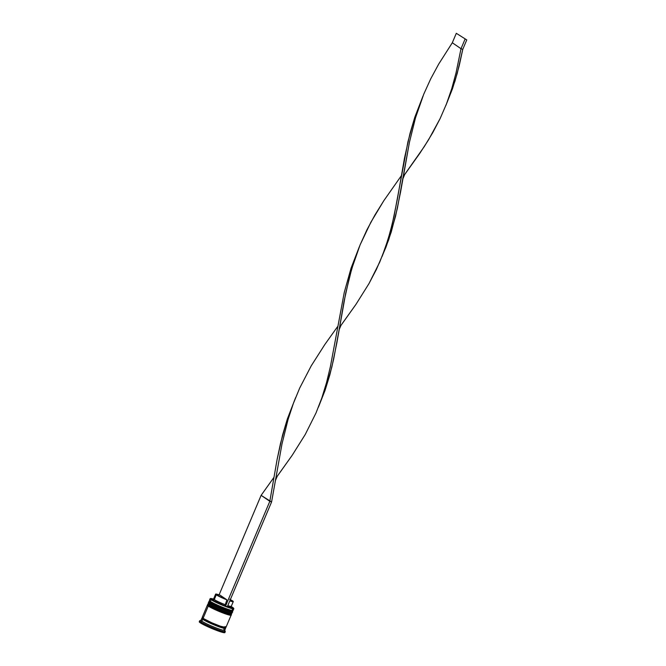 <?xml version="1.0" encoding="UTF-8"?>
<svg xmlns="http://www.w3.org/2000/svg" width="666" height="666" viewBox="0 0 666 666"><rect width="100%" height="100%" fill="white"/><g stroke="black" fill="none" stroke-linecap="round" stroke-linejoin="round"><path stroke-width="1" d="M232.551 611.771L232.634 611.579A12.879 1.215 -157.1 0 1 222.844 608.732A12.879 1.215 -157.1 0 1 209.798 602.48L209.715 602.672A12.879 1.215 22.9 0 0 222.769 608.915A12.879 1.215 22.9 0 0 232.551 611.771C233.133 612.662 231.119 612.387 226.523 610.922C219.38 608.308 213.836 605.794 209.89 603.379C208.799 602.539 208.441 601.989 208.824 601.748A12.879 1.215 22.9 0 0 209.715 602.672A0.616 0.558 124.5 0 0 209.998 603.429A0.616 0.558 -55.5 0 1 209.715 602.672L209.798 602.48A0.616 0.558 -55.5 0 1 210.564 602.106L209.923 601.123M232.309 610.73L228.987 610.222L223.202 608.141L210.564 602.106A0.616 0.558 124.5 0 0 209.798 602.48A12.879 1.215 -157.1 0 1 208.908 601.556L209.607 601.073M210.015 602.48L209.149 602.597L210.015 602.48M231.743 612.096A12.263 1.157 22.9 0 1 222.427 609.382A12.263 1.157 22.9 0 1 209.998 603.429L211.047 604.087L209.998 603.429A12.263 1.157 22.9 0 0 222.153 609.273A12.263 1.157 22.9 0 0 231.71 612.137M212.446 604.861L220.438 608.566L212.446 604.861M222.644 609.465L226.715 610.98L222.644 609.465M228.43 611.546L231.751 612.046L228.43 611.546M232.384 611.871A12.879 1.215 -157.1 0 1 221.986 608.607A12.879 1.215 -157.1 0 1 209.715 602.672M232.218 610.522A12.263 1.157 -157.1 0 1 223.926 608.433A12.263 1.157 -157.1 0 1 210.564 602.106L210.273 601.348A12.879 1.215 -157.1 0 1 209.39 600.549L209.723 601.348A12.263 1.157 22.9 0 0 210.564 602.106A12.263 1.157 -157.1 0 1 209.715 601.232M209.798 602.48A12.879 1.215 22.9 0 0 222.061 608.416A12.879 1.215 22.9 0 0 232.467 611.679M231.36 614.601L231.435 614.41A12.879 1.215 -157.1 0 1 221.653 611.563A12.879 1.215 -157.1 0 1 208.6 605.319L208.516 605.502A12.879 1.215 22.9 0 0 221.57 611.754A12.879 1.215 22.9 0 0 231.36 614.601C231.935 615.501 229.92 615.217 225.324 613.752C218.182 611.138 212.637 608.624 208.691 606.21C207.601 605.369 207.243 604.828 207.626 604.578A12.879 1.215 22.9 0 0 208.516 605.502A0.616 0.558 124.5 0 0 208.808 606.268A0.616 0.558 -55.5 0 1 208.516 605.502L208.6 605.319A0.616 0.558 -55.5 0 1 209.365 604.944L208.733 603.954M231.119 613.561L227.797 613.061L222.003 610.98L209.365 604.944A0.616 0.558 124.5 0 0 208.6 605.319A12.879 1.215 -157.1 0 1 207.709 604.387L208.408 603.912M208.816 605.311L207.95 605.427L208.816 605.311M230.544 614.926A12.263 1.157 22.9 0 1 221.229 612.212A12.263 1.157 22.9 0 1 208.808 606.268L209.848 606.917L208.808 606.268A12.263 1.157 22.9 0 0 220.954 612.104A12.263 1.157 22.9 0 0 230.511 614.976M211.247 607.692L219.239 611.405L211.247 607.692M221.445 612.304L225.524 613.819L221.445 612.304M227.231 614.377L230.553 614.885L227.231 614.377M231.185 614.71A12.879 1.215 -157.1 0 1 220.787 611.438A12.879 1.215 -157.1 0 1 208.516 605.502M231.019 613.353A12.263 1.157 -157.1 0 1 222.727 611.263A12.263 1.157 -157.1 0 1 209.365 604.944L209.074 604.179A12.879 1.215 -157.1 0 1 208.2 603.388L208.525 604.187A12.263 1.157 22.9 0 0 209.365 604.944A12.263 1.157 -157.1 0 1 208.516 604.062M208.6 605.319A12.879 1.215 22.9 0 0 220.871 611.246A12.879 1.215 22.9 0 0 231.269 614.518M203.413 619.022A0.516 0.466 -55.5 0 1 202.78 619.33A0.516 0.466 124.5 0 0 203.413 619.022A12.263 1.157 22.9 0 0 215.093 624.675A12.263 1.157 22.9 0 0 225 627.78A12.263 1.157 -157.1 0 1 215.093 624.675A12.263 1.157 -157.1 0 1 203.413 619.022M225.133 627.88A12.779 1.199 -157.1 0 1 217.274 626.132A12.779 1.199 -157.1 0 1 202.78 619.33L209.141 622.702L202.689 619.297A12.879 1.215 -157.1 0 1 201.798 618.373A12.879 1.215 -157.1 0 1 202.481 618.273M210.473 598.534L210.198 598.634A12.879 1.215 22.9 0 0 210.989 599.65L211.247 599.525A12.671 1.19 -157.1 0 1 210.473 598.534A12.671 1.19 -157.1 0 1 213.212 599M231.468 606.718A12.671 1.19 -157.1 0 1 232.85 607.567L231.468 606.718M224.317 630.635A13.911 1.307 -157.1 0 1 225.283 631.634A13.911 1.307 -157.1 0 1 214.71 628.554A13.911 1.307 -157.1 0 1 200.616 621.811L201.89 621.187A12.879 1.215 -157.1 0 1 201.099 620.179L199.758 620.72A13.911 1.307 22.9 0 0 200.616 621.811A13.911 1.307 -157.1 0 1 199.658 620.812L199.259 621.753A13.911 1.307 22.9 0 0 200.216 622.752L200.616 621.811L200.216 622.752L199.242 621.803L200.225 621.669M210.106 598.717L209.382 600.424A12.879 1.215 22.9 0 0 210.273 601.348L210.989 599.65A12.879 1.215 -157.1 0 1 210.106 598.717A12.879 1.215 -157.1 0 1 210.381 598.601M208.583 602.314L208.192 603.254A12.879 1.215 22.9 0 0 209.074 604.179L209.474 603.238A12.879 1.215 -157.1 0 1 208.583 602.314A12.879 1.215 -157.1 0 1 208.791 602.197L209.474 603.238L209.074 604.179A12.879 1.215 22.9 0 0 222.128 610.431A12.879 1.215 22.9 0 0 231.918 613.278L232.317 612.337A12.879 1.215 -157.1 0 1 222.527 609.482A12.879 1.215 -157.1 0 1 209.474 603.238L222.752 609.573L230.311 612.179L232.093 612.445L232.101 611.937M207.392 605.144L202.198 617.432A12.879 1.215 22.9 0 0 203.088 618.356L208.275 606.068A12.879 1.215 -157.1 0 1 207.392 605.144A12.879 1.215 -157.1 0 1 207.592 605.036M201.798 618.373L201.007 620.262A12.879 1.215 22.9 0 0 201.89 621.187L202.689 619.297L201.89 621.187A12.879 1.215 22.9 0 0 214.943 627.439A12.879 1.215 22.9 0 0 224.733 630.286L225.533 628.396A12.879 1.215 -157.1 0 1 215.742 625.549A12.879 1.215 -157.1 0 1 202.689 619.297L201.79 618.423L202.705 618.298M215.618 594.147L213.62 598.867A9.582 0.899 22.9 0 0 214.277 599.558L213.003 600.174L213.836 600.699L225.516 606.202L269.822 501.315L277.031 459.873L282.55 435.164L287.321 419.056L295.571 397.71L287.321 419.056L280.519 443.348L277.031 459.873L269.822 501.315L271.578 501.973L261.122 495.346L273.892 477.447L261.122 495.346L219.089 594.863L261.122 495.346L269.822 501.315L225.516 606.202L227.273 606.851L271.578 501.973L227.273 606.851L224.883 605.769L226.915 599.85A9.582 0.899 -157.1 0 1 216.275 594.83L214.277 599.558A9.582 0.899 22.9 0 0 224.917 604.57A9.582 0.899 -157.1 0 1 214.277 599.558L213.003 600.174A10.614 0.999 22.9 0 0 224.883 605.769L226.915 599.85L216.275 594.83A9.582 0.899 -157.1 0 1 215.618 594.147A9.582 0.899 -157.1 0 1 220.213 595.246L226.915 599.85L220.213 595.246L216.117 594.064L215.609 594.205L216.275 594.83L214.277 599.558A9.582 0.899 -157.1 0 1 213.694 598.809L212.354 599.342A10.614 0.999 22.9 0 0 213.003 600.174L212.387 599.333L213.603 599.467M213.794 599.175L210.589 598.501L211.247 599.525L219.755 603.854L231.751 608.324L233.733 608.433L232.85 607.567A12.671 1.19 -157.1 0 1 233.716 608.349A12.671 1.19 -157.1 0 1 224.633 605.885A12.671 1.19 -157.1 0 1 211.247 599.525L210.273 601.348A12.879 1.215 22.9 0 0 223.326 607.592A12.879 1.215 22.9 0 0 233.108 610.447L233.833 608.741A12.879 1.215 -157.1 0 1 224.042 605.894A12.879 1.215 -157.1 0 1 210.989 599.65A12.879 1.215 22.9 0 0 224.592 606.11A12.879 1.215 22.9 0 0 233.824 608.616L233.716 608.349M230.253 606.385L231.618 607.325M231.826 607.608L226.64 606.418M224.892 632.525L221.12 631.959L214.552 629.595L200.216 622.752A13.911 1.307 22.9 0 0 214.31 629.503A13.911 1.307 22.9 0 0 224.883 632.575L225.283 631.634M225.125 627.838A12.879 1.215 -157.1 0 1 225.533 628.396M224.642 627.472L225.308 628.513L222.053 627.822L209.107 622.693L221.986 627.788L225.216 628.471L225.216 627.963M202.789 618.339L201.89 618.464L202.78 619.33M203.105 617.357L202.189 617.474L203.088 618.356L211.73 622.752L220.646 626.29L225.94 627.405M225.716 627.056L225.041 626.531M203.088 618.356A12.879 1.215 22.9 0 0 216.142 624.6A12.879 1.215 22.9 0 0 225.924 627.455L231.119 615.168A12.879 1.215 -157.1 0 1 221.328 612.32A12.879 1.215 -157.1 0 1 208.275 606.068L203.088 618.356M230.902 614.768L230.894 615.284L227.639 614.593L219.239 611.463L210.847 607.575L207.609 605.036M231.102 613.602A12.263 1.157 -157.1 0 1 221.786 610.897A12.263 1.157 -157.1 0 1 209.365 604.944A12.263 1.157 22.9 0 0 221.262 610.68A12.263 1.157 22.9 0 0 231.01 613.686L231.818 613.361A12.879 1.215 -157.1 0 1 221.57 610.206A12.879 1.215 -157.1 0 1 209.074 604.179L209.365 604.944M232.301 610.772A12.263 1.157 -157.1 0 1 222.985 608.058A12.263 1.157 -157.1 0 1 210.564 602.106A12.263 1.157 22.9 0 0 222.461 607.85A12.263 1.157 22.9 0 0 232.209 610.847L233.017 610.531A12.879 1.215 -157.1 0 1 222.769 607.375A12.879 1.215 -157.1 0 1 210.273 601.348L210.564 602.106M200.616 621.811A13.911 1.307 22.9 0 0 215.309 628.787A13.911 1.307 22.9 0 0 225.275 631.493L224.725 630.161A12.879 1.215 -157.1 0 1 215.493 627.655A12.879 1.215 -157.1 0 1 201.89 621.187L200.616 621.811M223.843 629.362A12.879 1.215 -157.1 0 1 224.725 630.161M231.027 612.354A12.879 1.215 -157.1 0 1 231.818 613.361M232.226 609.523A12.879 1.215 -157.1 0 1 233.017 610.531M227.347 606.668A10.614 0.999 22.9 0 0 231.818 607.567L231.269 606.235A9.582 0.899 -157.1 0 1 227.797 605.61A9.582 0.899 22.9 0 0 231.277 606.326L233.267 601.606A9.582 0.899 -157.1 0 1 229.795 600.89L233.275 601.54L229.653 599.258M230.336 599.608A9.582 0.899 -157.1 0 1 233.267 601.606M271.578 501.973L281.959 444.089L288.045 419.555L293.298 403.621L299.658 388.136L311.247 365.809L324.85 344.48L337.62 326.581L324.85 344.48L311.247 365.809L299.658 388.136L293.298 403.621L288.045 419.555L281.959 444.089L271.578 501.973M382.159 256.293L388.769 239.585L395.546 216.3L400.566 192.083L409.423 142.349L415.501 117.815L423.792 94.089L430.719 78.838L438.703 64.069L452.314 42.749L438.703 64.069L430.719 78.838L423.792 94.089L415.501 117.815L409.423 142.349L397.377 208.316L391.267 231.935L385.989 247.103L376.44 269.355L368.981 283.608L355.977 304.345L339.518 327.381M339.127 329.737L333.649 359.182L329.795 375.041L325.033 390.451L318.423 407.159L325.033 390.451L331.818 367.166L336.838 342.948L345.696 293.223L351.773 268.689L360.065 244.955L370.854 222.261L383.866 200.624L401.348 175.716L383.866 200.624L374.975 214.935L366.991 229.703L360.065 244.955L354.262 260.672L349.525 276.79L344.039 301.507L339.127 329.737L340.934 325.458L355.977 304.345L368.981 283.608L379.753 262.063L385.547 247.128L390.276 231.701L394.106 215.826L407.975 141.617L414.776 117.324L423.027 95.979L414.776 117.324L410.006 133.433L404.487 158.142L397.277 199.584L392.291 223.818L388.037 239.469L382.009 256.643M402.855 178.871L404.662 174.592L419.705 153.48L428.596 139.727L440.168 118.49L446.52 103.788L451.764 88.603L456.019 72.952L461.005 48.718L462.762 49.367L466.758 39.918L462.762 49.367L459.282 65.434L455.003 81.069L445.887 105.428L452.497 88.72L457.251 73.31L462.762 49.367L461.005 48.718L456.019 72.952L451.764 88.603L446.52 103.788L440.168 118.49L432.709 132.742L424.25 146.637L403.246 176.515M275.391 480.602L277.206 476.323L292.249 455.211L305.253 434.473L316.025 412.928L321.82 397.993L326.548 382.567L330.378 366.7L344.247 292.482L351.049 268.19L359.299 246.845L351.049 268.19L344.247 292.482L330.378 366.7L326.548 382.567L321.82 397.993L316.025 412.928L305.253 434.473L292.249 455.211L275.791 478.255M461.005 48.718L452.314 42.749L456.302 33.3L452.314 42.749L461.005 48.718L465.001 39.269L461.005 48.718M466.758 39.918L456.302 33.3L466.758 39.918M232.484 610.739L232.634 611.579M231.293 613.577L231.435 614.41M203.188 618.423L202.372 618.339L202.572 617.857M225.358 627.48L225.158 627.971L224.459 627.389"/></g></svg>
